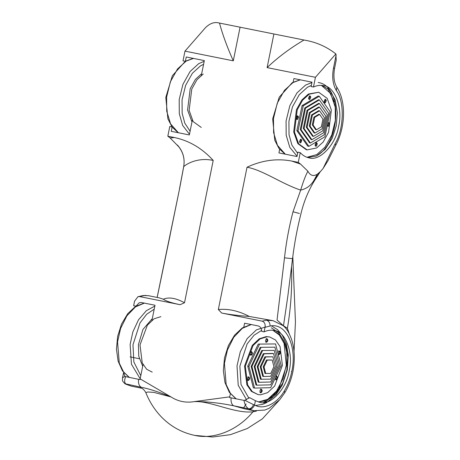 <?xml version="1.0" encoding="UTF-8"?>
<svg xmlns="http://www.w3.org/2000/svg" width="460" height="460" viewBox="0 0 460 460"><rect width="100%" height="100%" fill="white"/><g stroke="black" fill="none" stroke-linecap="round" stroke-linejoin="round"><path stroke-width="0.69" d="M184.977 51.14L205.407 27.749C209.915 23.287 214.486 21.706 219.121 23L219.477 23.069C222.594 34.609 227.2 47.196 233.295 60.829L184.977 51.14L183.017 60.864L185.374 61.335L186.254 56.971L204.332 60.593L201.365 75.296M174.438 137.534C189.232 140.679 202.158 148.315 213.21 160.431C197.265 157.004 185.788 164.484 183.712 166.658L183.718 166.457C184.92 159.131 183.252 152.553 178.71 146.717L170.119 137.96L174.438 137.534L167.825 136.212L169.786 126.483L172.143 126.96L171.264 131.324L189.336 134.947L192.303 120.25M123.769 372.68L124.648 375.952L125.695 376.648L140.024 379.609L140.15 378.89L170.993 396.934L153.789 392.368L147.838 391.989L145.82 392.604C149.667 402.264 155.158 410.676 162.294 417.847C171.436 426.897 182.229 432.739 194.666 435.378L194.804 435.407C214.084 439.846 237.969 430.157 252.954 411.821C234.468 413.793 210.197 400.556 194.304 401.609L229.741 396.853L230.368 393.76M243.829 326.997L244.593 323.207L258.175 325.927C260.412 326.623 261.602 328.446 261.746 331.395L264.103 331.867C267.507 330.286 270.842 329.82 274.108 330.47C285.464 331.108 293.744 353.349 289.162 370.915C286.58 388.884 270.336 406.14 259.624 402.287L255.409 400.712L254.547 404.978C253.368 407.836 251.545 409.181 249.078 409.015L248.659 408.802C250.706 408.808 252.321 407.422 253.512 404.656L244.8 400.292L249.533 397.595L255.409 400.712M258.497 402.011L267.053 400.516L275.81 393.789L282.802 382.858L286.804 370.444L287.925 357.403L285.7 344.574L280.209 334.96L272.878 330.274M151.972 320.275L155.003 305.244L141.421 302.519L139.259 302.749L136.045 306.096M256.427 411.067L252.954 411.821L253.707 410.682M125.695 376.648C124.154 380.322 124.309 382.852 126.149 384.238L131.29 386.135L140.415 387.964L141.122 387.239L124.884 383.686C121.641 380.15 122.693 381.415 122.498 377.758L123.642 372.525M279.645 149.35L278.927 152.91L297.005 156.538L297.884 152.168L300.242 152.645L298.281 162.368L291.669 161.04L300.575 164.122L298.281 162.368M219.477 23.069L304.002 40.02C290.162 48.156 277.869 57.356 267.116 67.608L315.433 77.297L313.473 87.02C316.877 85.451 320.212 84.991 323.472 85.64C334.886 86.284 343.206 108.64 338.606 126.293C336.007 144.354 319.683 161.696 308.919 157.826C305.664 157.148 302.772 155.422 300.242 152.645M307.786 157.544L316.388 156.049L325.191 149.287L332.218 138.299L336.248 125.816L337.37 112.712L335.139 99.82L329.613 90.154L322.247 85.445M293.204 82.11L293.923 78.556L311.995 82.185L311.115 86.549L313.473 87.02M229.741 396.853L229.615 397.572L243.978 400.361C244.685 404.489 246.244 407.301 248.659 408.802L233.691 405.8L244.68 408.871L253.891 410.717L249.078 409.015M291.577 266.777L291.588 267.513C292.175 288.339 290.777 308.608 287.402 328.313L289.219 333.713M273.102 320.689L249.36 316.468C238.774 315.704 229.54 314.559 221.668 313.036L262.177 321.155L266.547 320.212L273.102 320.689L283.389 325.795L281.664 324.283M143.945 295.63L139.576 296.573L180.084 304.692C171.563 302.939 165.974 301.11 163.329 299.218L159.286 297.867L148.275 295.659L143.031 295.584L146.044 295.429M139.576 296.573L137.965 296.688L134.567 301.145L133.647 305.71L136.005 306.182M253.512 404.656L254.547 404.978C263.31 410.32 277.035 403.846 284.314 390.937C287.828 385.147 290.329 378.649 291.812 371.456C297.195 347.26 286.586 322.397 270.072 326.042L265.023 327.301L264.103 331.867M177.41 145.038C182.971 151.254 185.075 158.458 183.712 166.658L179.521 189.025L157.13 297.436M213.21 160.431L184.512 302.76C175.858 298.028 168.797 296.849 163.329 299.218M284.314 390.937L284.757 392.805C288.587 386.492 291.301 379.448 292.893 371.674C295.147 359.835 294.688 349.019 291.508 339.221C288.173 330.418 286.206 328.4 282.244 324.731L277.046 320.039L284.493 257.824C286.206 242.27 289.047 226.924 293.008 211.784L300.673 190.106C281.301 183.666 263.356 170.292 247.031 167.21C261.924 160.298 276.799 158.24 291.669 161.04M249.36 316.468C238.585 310.839 228.24 308.534 218.333 309.54L247.031 167.21M140.15 378.89L143.043 364.556M265.023 327.301C265.495 324.093 264.546 322.04 262.177 321.155M170.119 137.96L167.825 136.212M300.575 164.122L307.866 171.195C310.264 175.599 313.409 176.611 317.302 174.236L320.574 171.396L323.092 168.492L335.15 143.641C344.051 128.823 344.707 101.47 336.415 90.666C332.833 84.646 331.855 77.119 333.494 68.086L334.575 68.31L336.225 60.133L335.863 53.906L315.433 77.297M304.002 40.02L304.825 40.181C316.302 42.136 326.652 46.707 335.863 53.906M243.978 400.361L244.8 400.292M231.11 397.877C230.719 401.735 231.581 404.374 233.691 405.8C219.293 402.862 206.166 401.465 194.304 401.609C185.926 403.052 178.158 401.494 170.993 396.934C159.102 392.029 149.149 388.798 141.122 387.239C139.012 385.813 138.149 383.174 138.54 379.316M287.402 328.313L283.251 325.605M314.439 180.751L314.065 180.193L320.114 171.959L314.439 180.751C308.188 191.026 303.692 202.049 300.938 213.814C297.183 228.597 294.383 243.553 292.543 258.692L287.776 296.556L283.486 325.801L277.046 320.039M317.302 174.236L314.065 180.193C310.954 185.518 306.486 188.818 300.673 190.106C303.048 182.114 305.446 175.812 307.866 171.195M299.391 213.463L293.008 211.784M292.192 258.629L284.493 257.824M157.4 296.343L170.183 234.905M170.148 234.813L179.521 189.025M323.092 168.492L327.968 160.747L335.737 145.256C345.546 127.242 346.317 101.441 336.789 87.112L336.415 90.666M284.757 392.805L279.835 399.608L269.14 408.29L264.88 410.055L253.891 410.717M270.072 326.042C270.066 322.954 268.887 321.011 266.547 320.212M126.483 384.428L131.341 386.141M124.884 383.686L125.66 384.146M122.498 377.758L125.039 376.28M275.965 376.55L276.776 376.268M276.615 376.257C277.978 377.43 277.846 378.643 276.213 379.891L275.264 378.028M275.833 376.096C277.19 377.275 277.058 378.488 275.425 379.736M279.438 350.991C280.795 352.17 280.663 353.383 279.03 354.631C277.667 353.452 277.805 352.245 279.438 350.991L279.594 351.009M278.651 350.836C280.013 352.015 279.875 353.228 278.242 354.476M266.886 338.698C268.249 339.871 268.111 341.084 266.478 342.332C265.121 341.159 265.253 339.946 266.886 338.698L267.047 338.709M266.098 338.537C267.461 339.716 267.329 340.929 265.696 342.177M251.516 351.659C252.879 352.837 252.741 354.05 251.114 355.298C249.751 354.119 249.883 352.906 251.516 351.659L251.677 351.676M250.734 351.503C252.091 352.682 251.959 353.889 250.326 355.143M248.699 376.918C250.062 378.097 249.924 379.31 248.291 380.558C246.934 379.379 247.066 378.172 248.699 376.918L248.86 376.935M247.911 376.763C249.274 377.942 249.142 379.155 247.509 380.403M261.251 389.217C262.608 390.396 262.476 391.609 260.843 392.857C259.48 391.678 259.618 390.465 261.251 389.217L261.406 389.229M260.464 389.062C261.826 390.235 261.688 391.448 260.055 392.696M260.624 394.824L258.083 394.599L252.247 391.581L247.658 384.957L245.329 366.217L253.052 345.552L260.055 338.934L267.105 336.731L269.646 336.95L275.483 339.969L280.071 346.593L282.4 365.332L274.677 386.003L267.674 392.622L260.624 394.824M258.083 394.599L251.465 391.425L246.876 384.801L244.547 366.062L252.264 345.391L259.267 338.778L266.317 336.576L269.646 336.95M258.244 344.091L275.546 343.942L281.163 365.625L270.664 387.694L254.541 388.079L253.362 387.843L247.744 366.16L258.244 344.091L275.546 343.942M254.541 388.079L248.923 366.396L247.744 366.16M248.923 366.396L259.423 344.327M260.205 347.334L274.873 347.162L279.714 365.838L270.67 384.847L256.783 385.181L255.996 385.026L251.16 366.344L260.205 347.334L274.873 347.162M256.783 385.181L251.942 366.499L251.16 366.344M251.942 366.499L260.987 347.49M261.769 350.497L274.206 350.376L278.265 366.051L270.675 382.001L259.026 382.283L258.238 382.122L254.179 366.447L261.769 350.497L274.206 350.376M259.026 382.283L254.966 366.608L254.179 366.447M254.966 366.608L262.556 350.652M257.197 366.551L263.333 353.659L272.751 353.435L273.539 353.591L276.822 366.263L270.681 379.155L260.481 379.224L257.197 366.551L257.985 366.712L264.12 353.815L263.333 353.659M264.12 353.815L273.539 353.591M261.268 379.379L257.985 366.712M263.505 376.481L262.723 376.32L260.216 366.654L264.897 356.822L272.866 356.805L275.373 366.471L270.693 376.309L263.505 376.481L261.004 366.815L260.216 366.654M261.004 366.815L265.684 356.977L264.897 356.822M265.684 356.977L272.866 356.805M264.96 373.422L263.235 366.764L266.461 359.984L272.199 360.019L273.924 366.683L270.698 373.462L264.96 373.422M265.748 373.577L264.023 366.919L263.235 366.764M264.023 366.919L267.248 360.14L266.461 359.984M267.248 360.14L272.199 360.019M152.231 372.14L146.631 369.248L142.232 362.9L140.001 344.925L147.401 325.111L154.117 318.768L160.879 316.652M142.703 366.24L138.759 356.224L138.431 344.615L142.939 329.469L152.306 318.596M327.738 123.222L328.785 122.676L329.578 123.792L328.659 126.166L328.06 126.287L327.301 125.344M328.371 122.711L328.791 123.636L327.692 126.092M324.938 99.417L325.536 99.297L326.33 100.412L325.41 102.781L324.812 102.902L324.018 101.787L324.938 99.417M325.122 99.331L325.542 100.251L324.444 102.712M309.425 96.008L310.023 95.887L310.816 97.002L309.896 99.371L309.298 99.492L308.505 98.377L309.425 96.008M309.609 95.921L310.028 96.841L308.93 99.302M297.16 115.983L297.758 115.857L298.551 116.978L297.631 119.347L297.034 119.468L296.24 118.352L297.16 115.983M297.344 115.897L297.764 116.817L296.666 119.278M300.409 139.363L301.007 139.242L301.8 140.357L300.88 142.732L300.282 142.853L299.489 141.737L300.409 139.363M300.593 139.276L301.012 140.202L299.914 142.657M315.922 142.773L316.52 142.652L317.314 143.767L316.394 146.142L315.796 146.263L315.002 145.147L315.922 142.773M316.106 142.686L316.526 143.612L315.428 146.067M316.647 147.959L307.13 149.897L298.643 143.802L294.469 132.072L297.229 109.837L302.645 100.125L309.172 94.185L318.688 92.247L327.175 98.342L331.349 110.078L328.589 132.307L323.173 142.025L316.647 147.959M307.13 149.897L306.343 149.742L297.861 143.646L293.681 131.911L296.441 109.681L301.863 99.964L308.39 94.03L318.688 92.247M302.076 105.604L318.113 96.042L319.292 96.278L330.125 111.745L324.921 136.775L308.884 146.343L307.705 146.107L296.872 130.64L302.076 105.604L303.255 105.84L319.292 96.278M308.884 146.343L298.051 130.876L296.872 130.64M298.051 130.876L303.255 105.84M304.756 107.985L318.573 99.745L319.355 99.906L328.687 113.229L324.208 134.791L310.391 143.031L309.603 142.876L300.271 129.547L304.756 107.985L305.543 108.14L319.355 99.906M310.391 143.031L301.058 129.708L300.271 129.547M301.058 129.708L305.543 108.14M307.044 110.285L318.636 103.373L319.424 103.529L327.255 114.712L323.489 132.808L311.897 139.719L311.109 139.564L303.284 128.38L307.044 110.285L307.832 110.44L319.424 103.529M311.897 139.719L304.066 128.535L303.284 128.38M304.066 128.535L307.832 110.44M306.291 127.213L309.333 112.585L318.699 106.996L319.487 107.157L325.818 116.196L322.776 130.818L313.404 136.407L312.622 136.252L306.291 127.213L307.073 127.368L310.115 112.746L309.333 112.585M310.115 112.746L319.487 107.157M313.404 136.407L307.073 127.368M314.91 133.095L314.128 132.94L309.298 126.046L311.615 114.885L318.768 110.624L319.55 110.779L324.38 117.679L322.063 128.834L314.91 133.095L310.086 126.201L309.298 126.046M310.086 126.201L312.403 115.046L311.615 114.885M312.403 115.046L319.55 110.779M315.635 129.628L312.305 124.878L313.904 117.191L318.832 114.252L319.614 114.408L322.943 119.157L321.344 126.851L316.417 129.789L315.635 129.628M316.417 129.789L313.093 125.034L312.305 124.878M313.093 125.034L314.692 117.346L313.904 117.191M314.692 117.346L319.614 114.408M191.975 121.86L187.565 110.032L190.21 88.711L195.402 79.396L201.693 73.686M201.273 127.437L193.137 121.595L189.135 110.343L191.78 89.027L196.978 79.712L203.234 74.02M265.443 402.281L276.356 391.305M194.804 435.407L212.721 437L230.466 434.666L247.279 428.524L262.355 418.876L279.289 400.229M243.656 407.801L246.1 403.937M184.512 302.76L180.084 304.692M221.668 313.036L218.333 309.54M240.08 27.186L233.295 60.829M267.116 67.608L273.901 33.971M333.494 68.086L336.156 54.872M335.15 143.641L335.737 145.256M291.812 371.456L291.393 371.375M258.445 401.994L267.846 399.234L276.621 390.948L283.164 378.494L286.292 365.067L284.079 343.344L279.272 334.978L272.832 330.268M140.179 378.752L131.439 364.222L130.128 344.459L132.865 331.901L138.494 319.832L146.326 310.713L154.83 306.096M144.411 303.117L135.441 306.9L126.856 315.882L120.577 328.538L117.553 341.935L119.284 363.118L123.493 371.824L129.392 377.482M154.215 309.154L146.705 314.226L140.035 322.862L132.986 344.741L133.86 362.014L140.794 375.688M261.659 330.36L254 335.265L247.135 343.913L239.867 366.171L241.017 384.537L248.952 398.303M246.612 399.815L238.222 385.284L237.009 365.89L240.304 351.716L247.21 338.566L256.473 329.82L265.794 326.91M251.292 324.547L242.322 328.331L233.737 337.312L227.453 349.968L224.434 363.365L226.165 384.548L230.374 393.254L236.273 398.912M300.34 79.844L293.037 82.535L284.412 90.384L277.248 103.224L273.493 118.513L273.602 132.618L277.46 145.331L285.28 154.186M297.074 156.199L289.788 147.367L286.177 135.136L286.068 121.032L289.823 105.748L296.987 92.903L305.612 85.06L311.926 82.541M327.796 88.435L334.138 101.809M306.952 157.274L316.802 154.589L324.973 147.154L331.763 134.987L335.317 120.503L335.219 107.145L330.659 93.501L321.367 85.37M311.339 85.428L307.447 87.245L299.27 94.679L292.485 106.846L288.926 121.325L289.029 134.688L291.922 145.153L297.654 153.306M193.459 58.414L186.156 61.105L177.531 68.954L170.367 81.794L166.618 97.083L166.721 111.188L170.579 123.901L178.399 132.756M203.579 64.319L200.566 65.814L192.395 73.249L185.604 85.416L182.051 99.895L182.148 113.258L184.828 123.234L190.089 131.226M189.48 134.251L182.683 125.476L179.296 113.706L179.187 99.601L182.942 84.318L190.106 71.472L198.731 63.629L204.188 61.306M255.651 405.496L262.717 404.334L266.633 402.615L276.178 394.565L282.193 385.256L287.299 369.995L288.282 354.85L286.315 343.925L282.29 335.167L277.575 329.671L271.544 325.933M294.032 351.595L295.441 321.908L292.807 256.525M140.415 387.964C140.823 388.407 142.709 387.32 145.82 392.604M183.718 166.457L179.446 189.066M334.575 68.31C333.23 76.274 333.971 82.541 336.789 87.112M137.965 296.688L143.031 295.584M320.114 171.959L320.574 171.396M263.482 402.54L271.802 397.313L278.881 388.602L286.77 364.809L286.764 352.314L283.998 341.222L278.697 332.712L271.279 327.779M130.059 356.868L139.322 358.725M129.185 377.441L122.463 370.915L118.105 361.134L116.455 349.186L117.639 336.369L121.52 324.104L127.673 313.749L135.481 306.446L144.21 303.077M251.085 324.507L242.362 327.876L234.554 335.179L228.401 345.535L224.52 357.799L223.336 370.616L224.98 382.565L229.339 392.346L236.066 398.872M285.068 154.14L279.007 148.523L274.769 140.254L272.688 118.852L279.226 97.181L292.249 82.65L300.133 79.804M316.279 156.026C340.716 143.336 343.223 85.87 318.193 82.495M193.252 58.374L185.368 61.22L172.35 75.751L165.807 97.422L167.888 118.824L172.126 127.092L178.187 132.71"/></g></svg>
